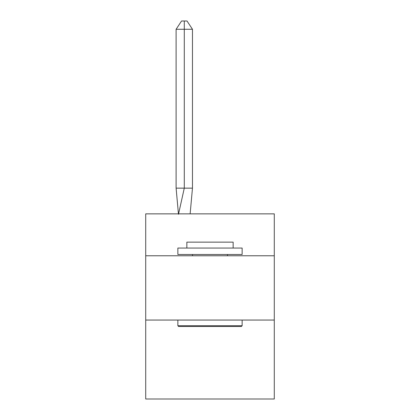 <?xml version="1.0" encoding="UTF-8"?>
<svg xmlns="http://www.w3.org/2000/svg" width="420" height="420" viewBox="0 0 420 420"><rect width="100%" height="100%" fill="white"/><g stroke="black" fill="none" stroke-linecap="round" stroke-linejoin="round"><path stroke-width="0.63" d="M145.714 255.77L274.286 255.77L274.286 213.859L145.714 213.859L145.714 399L274.286 399L274.286 320.056L145.714 320.056M274.286 320.056L274.286 255.77M190.134 213.859L192.47 188.144L192.47 29.274L184.285 29.274L184.285 188.144L192.47 188.144L187.556 188.144M184.285 21L184.285 188.144L176.106 188.144L178.432 213.859L176.106 188.144L178.432 213.859L176.106 188.144L178.432 213.859L176.106 188.144L178.432 213.859L176.106 188.144L178.432 213.859L176.106 188.144L178.432 213.859L176.106 188.144L178.432 213.859L176.106 188.144L178.432 213.859L176.106 188.144L178.432 213.859L176.106 188.144L178.432 213.859L176.106 188.144L178.432 213.859L176.106 188.144L178.432 213.859L176.106 188.144L178.432 213.859L176.106 188.144L178.432 213.859L176.106 188.144L176.106 29.274L181.561 21L187.016 21L192.47 29.274M178.626 326.487L177.859 325.715L242.141 325.715L241.374 326.487L178.626 326.487M242.141 248.057L242.141 254.483L177.859 254.483L177.859 248.057L242.141 248.057M186.858 248.057L186.858 242.141L233.142 242.141L233.142 248.057M242.141 320.056L242.141 325.715M177.859 320.056L177.859 325.715M227.488 254.483L227.488 255.77M192.512 254.483L192.512 255.77M184.285 29.274L184.285 188.144L184.285 29.274L184.285 188.144L184.285 29.274L184.285 188.144L184.285 29.274L184.285 188.144L184.285 29.274L184.285 188.144L184.285 29.274L184.285 188.144L184.285 29.274L184.285 188.144L184.285 29.274L184.285 188.144L184.285 29.274L184.285 188.144L184.285 29.274L184.285 188.144L184.285 29.274L184.285 188.144L184.285 29.274L184.285 188.144L184.285 29.274L184.285 188.144L184.285 29.274L176.106 29.274M178.5 214.242L184.285 188.144"/></g></svg>
